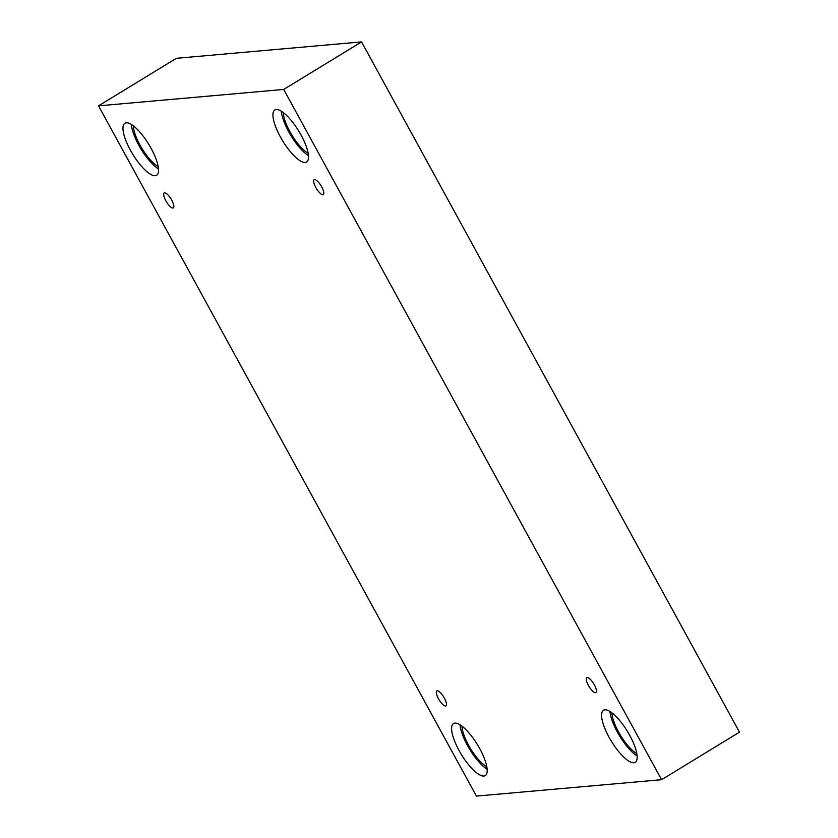 <?xml version="1.0" encoding="UTF-8"?>
<svg xmlns="http://www.w3.org/2000/svg" width="838" height="838" viewBox="0 0 838 838"><rect width="100%" height="100%" fill="white"/><g stroke="black" fill="none" stroke-linecap="round" stroke-linejoin="round"><path stroke-width="1.26" d="M98.528 105.85L476.434 796.1L661.591 779.696L739.472 732.15L361.566 41.9L176.409 58.304L98.528 105.85L283.694 89.446L361.566 41.9M594.32 684.835A8.747 2.703 58.6 0 1 595.912 692.555A8.747 2.703 58.6 0 1 589.051 686.5A8.747 2.703 58.6 0 1 586.799 677.628A8.747 2.703 58.6 0 1 594.32 684.835M661.591 779.696L283.694 89.446M321.719 186.905A8.747 2.703 58.6 0 1 323.3 194.626A8.747 2.703 58.6 0 1 316.439 188.571A8.747 2.703 58.6 0 1 314.187 179.699A8.747 2.703 58.6 0 1 321.719 186.905M171.738 200.188A8.747 2.703 58.6 0 1 173.33 207.918A8.747 2.703 58.6 0 1 166.469 201.864A8.747 2.703 58.6 0 1 164.217 192.991A8.747 2.703 58.6 0 1 171.738 200.188M444.35 698.117A8.747 2.703 58.6 0 1 445.931 705.847A8.747 2.703 58.6 0 1 439.07 699.793A8.747 2.703 58.6 0 1 436.818 690.921A8.747 2.703 58.6 0 1 444.35 698.117M301.072 135.065A30.482 9.417 58.6 0 1 306.614 161.996A30.482 9.417 58.6 0 1 282.689 140.899A30.482 9.417 58.6 0 1 274.843 109.967A30.482 9.417 58.6 0 1 301.072 135.065M629.726 735.355A30.482 9.417 58.6 0 1 635.256 762.287A30.482 9.417 58.6 0 1 611.331 741.18A30.482 9.417 58.6 0 1 603.496 710.257A30.482 9.417 58.6 0 1 629.726 735.355M479.745 748.648A30.482 9.417 58.6 0 1 485.286 775.579A30.482 9.417 58.6 0 1 461.361 754.472A30.482 9.417 58.6 0 1 453.515 723.55A30.482 9.417 58.6 0 1 479.745 748.648M151.102 148.357A30.482 9.417 58.6 0 1 156.633 175.289A30.482 9.417 58.6 0 1 132.708 154.182A30.482 9.417 58.6 0 1 124.862 123.259A30.482 9.417 58.6 0 1 151.102 148.357M158.183 166.542A26.984 8.338 58.6 0 1 141.989 148.515A26.984 8.338 58.6 0 1 133.347 125.878M131.357 124.495A30.482 9.417 -121.4 0 0 158.497 168.951M486.826 766.833A26.984 8.338 58.6 0 1 470.642 748.805A26.984 8.338 58.6 0 1 462 726.169M460.01 724.786A30.482 9.417 -121.4 0 0 487.15 769.242M636.807 753.551A26.984 8.338 58.6 0 1 620.612 735.523A26.984 8.338 58.6 0 1 611.97 712.876M609.98 711.493A30.482 9.417 -121.4 0 0 637.121 755.949M308.154 153.26A26.984 8.338 58.6 0 1 291.97 135.232A26.984 8.338 58.6 0 1 283.328 112.585M281.338 111.213A30.482 9.417 -121.4 0 0 308.478 155.659"/></g></svg>
